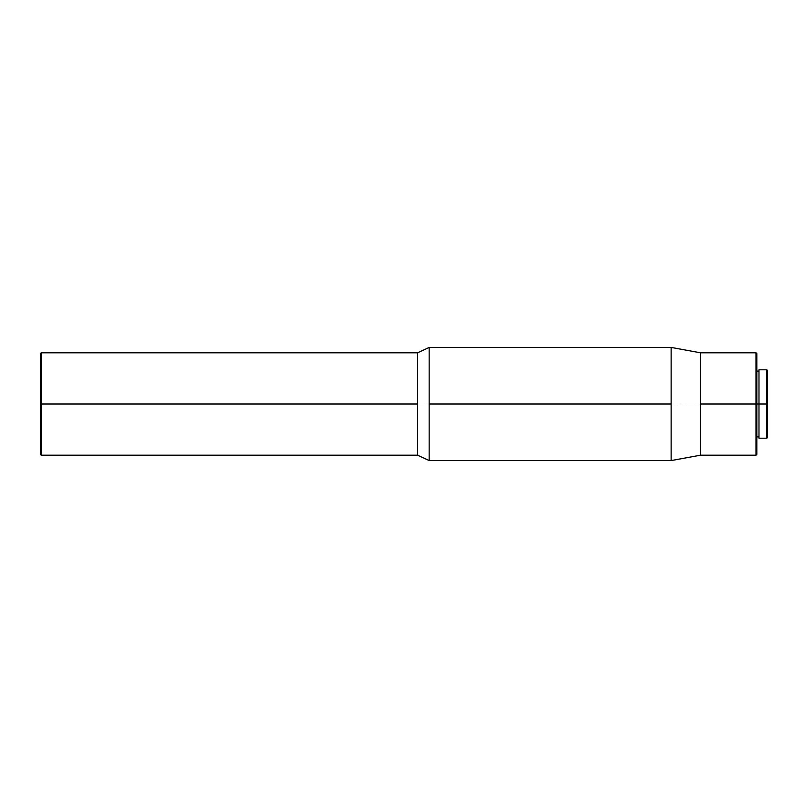<?xml version="1.0" encoding="UTF-8"?>
<svg xmlns="http://www.w3.org/2000/svg" width="808" height="808" viewBox="0 0 808 808"><rect width="100%" height="100%" fill="white"/><g stroke="black" fill="none" stroke-linecap="round" stroke-linejoin="round"><path stroke-width="0.61" stroke-dasharray="4.04 3.03" d="M766.792 404L766.792 369.781L766.792 404L758.975 404L758.975 369.781L758.975 404L756.823 404L756.823 371.125L756.823 404L756.015 404L756.015 352.803L756.015 404L700.516 404L700.516 352.803L700.516 404L671.145 404L671.145 347.42L671.145 404L429.189 404L429.189 347.42L429.189 404L417.605 404L417.605 352.803L417.605 404L41.208 404L41.208 352.803L41.208 404L40.4 404L40.4 353.611L41.208 455.197L41.208 404L417.605 404L417.605 455.197L417.605 404L429.189 404L429.189 460.58L429.189 404L671.145 404L671.145 460.58L671.145 404L700.516 404L700.516 455.197L700.516 404L756.015 404L756.015 455.197L756.015 404L756.823 404L756.823 454.389L756.823 371.125L756.823 436.875L756.823 404L758.975 404L758.975 371.125L758.975 436.875L758.975 371.125L758.975 404L766.792 404L766.792 438.219L766.792 404L767.6 404L766.792 404M767.6 370.589L767.6 437.411L767.6 370.589M756.823 353.611L756.823 404L756.823 353.611M40.4 454.389L40.4 404L40.4 454.389M758.975 438.219L758.975 404L758.975 438.219"/><path stroke-width="1.21" d="M766.792 404L767.6 404L767.6 370.589L767.6 404L766.792 404L766.792 369.781L766.792 404L758.975 404L766.792 404L766.792 438.219L766.792 404M758.975 438.219L758.975 369.781L758.975 404L756.823 404L758.975 404L758.975 438.219L766.792 438.219L767.6 437.411L767.6 404L767.6 437.411M756.015 404L756.823 404L756.823 353.611L756.823 404L756.015 404L756.015 352.803L756.015 404L700.516 404L756.015 404L756.015 455.197L756.015 404M40.4 353.611L40.4 404L40.4 353.611L41.208 352.803L41.208 404L41.208 352.803L417.605 352.803L417.605 404L417.605 352.803L429.189 347.42L429.189 404L429.189 347.42L671.145 347.42L671.145 404L671.145 347.42L700.516 352.803L700.516 404L700.516 352.803L756.015 352.803L756.823 353.611M671.145 404L429.189 404L671.145 404L671.145 460.58L671.145 404M417.605 404L41.208 404L417.605 404L417.605 455.197L417.605 404M40.4 404L41.208 404L40.4 404L40.4 454.389L40.4 404M756.823 454.389L756.823 404L756.823 454.389L756.015 455.197L700.516 455.197L700.516 404L700.516 455.197L671.145 460.58L429.189 460.58L429.189 404L429.189 460.58L417.605 455.197L41.208 455.197L41.208 404L41.208 455.197L40.4 454.389M758.975 369.781L766.792 369.781L767.6 370.589M756.823 371.125L758.975 371.125M756.823 436.875L758.975 436.875"/></g></svg>
